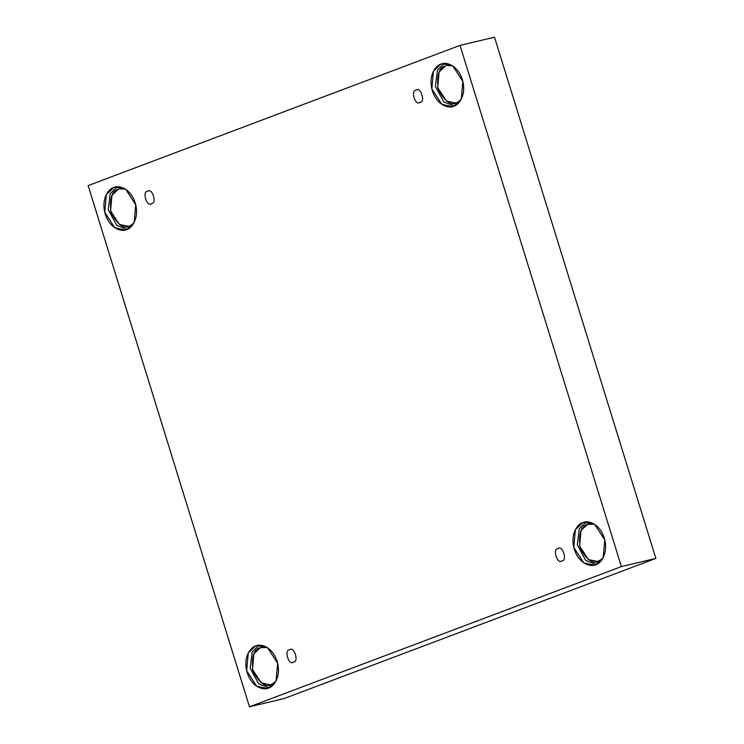 <?xml version="1.0" encoding="UTF-8"?>
<svg xmlns="http://www.w3.org/2000/svg" width="744" height="744" viewBox="0 0 744 744"><rect width="100%" height="100%" fill="white"/><g stroke="black" fill="none" stroke-linecap="round" stroke-linejoin="round"><path stroke-width="1.12" d="M293.387 662.058C299.255 662.281 294.113 645.671 289.602 649.81C294.113 645.671 299.255 662.281 293.387 662.058C288.877 666.187 283.734 649.586 289.602 649.81C283.734 649.586 288.877 666.187 293.387 662.058L292.978 662.188M561.841 560.855C567.7 561.069 562.557 544.469 558.047 548.607C562.557 544.469 567.7 561.069 561.841 560.855C557.321 564.984 552.188 548.384 558.047 548.607C552.188 548.384 557.321 564.984 561.841 560.855L561.422 560.976M419.914 102.384C425.782 102.598 420.639 85.997 416.129 90.126C420.639 85.997 425.782 102.598 419.914 102.384C415.403 106.513 410.26 89.912 416.129 90.126C410.26 89.912 415.403 106.513 419.914 102.384L419.504 102.505M151.469 203.586C157.328 203.81 152.195 187.2 147.675 191.338C152.195 187.2 157.328 203.81 151.469 203.586C146.959 207.715 141.816 191.115 147.675 191.338C141.816 191.115 146.959 207.715 151.469 203.586L151.06 203.707M595.786 564.668L603.179 557.665L604.779 539.893L594.781 524.474L584.198 522.232L582.784 522.669L585.649 521.99L582.784 522.669C586.904 520.168 599.255 522.548 604.268 538.014C608.871 553.638 600.427 563.859 595.786 564.668C591.666 567.161 579.316 564.78 574.303 549.314C569.69 533.699 578.144 523.478 582.784 522.669L575.391 529.663L573.782 547.435L583.789 562.855L594.372 565.096L595.786 564.668M588.709 523.99L587.481 524.371L581.008 530.491L579.604 546.049L588.355 559.534L597.618 561.497L602.594 558.725M268.649 687.995L276.052 681.002L277.651 663.22L267.645 647.81L257.061 645.569L255.648 645.997L258.521 645.318L255.648 645.997C259.777 643.504 272.118 645.885 277.131 661.351C281.743 676.966 273.299 687.186 268.649 687.995C264.529 690.488 252.188 688.107 247.166 672.641C242.563 657.026 251.007 646.806 255.648 645.997L248.254 652.99L246.655 670.772L256.661 686.182L267.245 688.423L268.649 687.995M271.718 684.452C265.841 687.828 259.582 683.355 252.923 671.014C251.351 656.766 253.825 648.991 260.344 647.699L267.273 647.559L260.344 647.699L253.871 653.827L252.467 669.377L261.228 682.862L270.481 684.824L275.466 682.053M126.731 229.524L134.125 222.521L135.733 204.749L125.727 189.329L115.143 187.088L113.73 187.525L116.594 186.846L113.73 187.525C117.85 185.024 130.2 187.404 135.213 202.87C139.816 218.494 131.372 228.715 126.731 229.524C122.611 232.016 110.261 229.636 105.248 214.17C100.645 198.555 109.089 188.334 113.73 187.525L106.336 194.519L104.737 212.291L114.734 227.71L125.318 229.952L126.731 229.524M129.8 225.971L133.539 223.581L129.8 225.971C123.922 229.357 117.654 224.883 110.996 212.542C109.424 198.295 111.898 190.52 118.426 189.227L111.953 195.347L110.549 210.905L119.3 224.39L128.563 226.353L129.8 225.971M119.654 188.846L125.355 189.088M453.868 106.187L461.261 99.194L462.861 81.421L452.854 66.002L442.271 63.761L440.867 64.198L443.731 63.51L440.867 64.198C444.986 61.696 457.328 64.077 462.349 79.543C466.953 95.167 458.509 105.378 453.868 106.187C449.739 108.689 437.398 106.308 432.385 90.842C427.772 75.218 436.217 64.998 440.867 64.198L433.464 71.192L431.864 88.964L441.871 104.383L452.454 106.625L453.868 106.187M456.928 102.644L460.676 100.245L456.928 102.644C451.059 106.029 444.791 101.547 438.132 89.215C436.561 74.958 439.034 67.193 445.554 65.9L439.081 72.019L437.686 87.569L446.437 101.063L455.7 103.025L456.928 102.644M446.791 65.519L452.482 65.76M88.136 185.591L460.034 45.384L494.518 37.2L460.034 45.384L621.38 566.593L249.482 706.8L88.136 185.591L249.482 706.8L283.966 698.616L249.482 706.8L621.38 566.593L655.864 558.409L621.38 566.593L460.034 45.384L88.136 185.591M283.966 698.616L655.864 558.409L494.518 37.2L655.864 558.409L283.966 698.616M444.252 63.473L437.388 70.196L435.398 86.406L443.843 102.012L454.352 105.992L443.843 102.012L435.398 86.406L437.388 70.196L444.252 63.473M117.124 186.8L110.252 193.524L108.261 209.734L116.715 225.339L127.215 229.329L116.715 225.339L108.261 209.734L110.252 193.524L117.124 186.8M259.042 645.271L252.169 651.995L250.189 668.205L258.633 683.82L269.142 687.8L258.633 683.82L250.189 668.205L252.169 651.995L259.042 645.271M586.179 521.944L579.306 528.668L577.316 544.878L585.77 560.483L596.269 564.464L585.77 560.483L577.316 544.878L579.306 528.668L586.179 521.944M598.855 561.115C592.977 564.501 586.709 560.018 580.05 547.686C578.479 533.439 580.952 525.664 587.481 524.371L594.409 524.232"/></g></svg>
